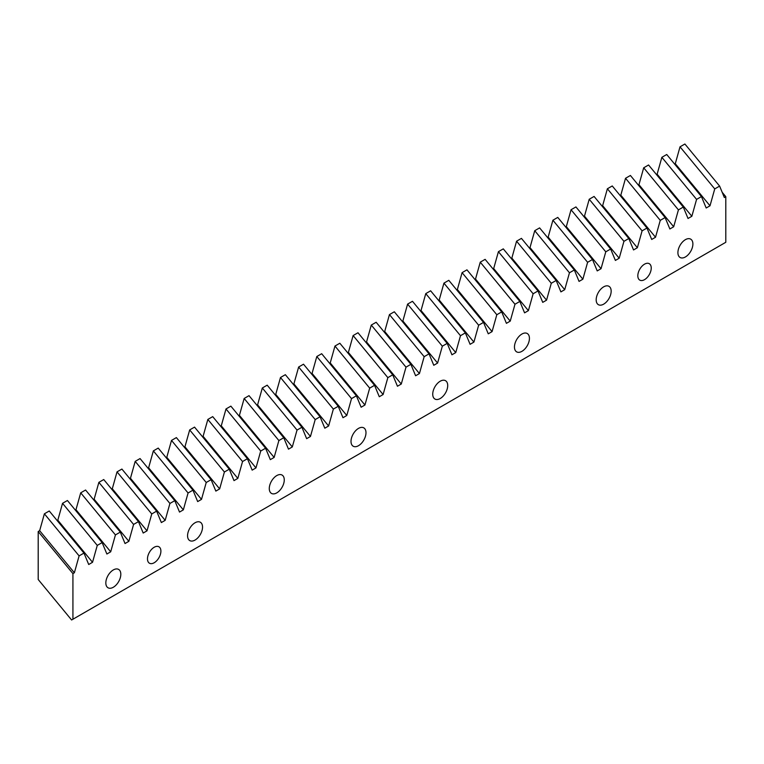 <?xml version="1.0" encoding="UTF-8"?>
<svg xmlns="http://www.w3.org/2000/svg" width="764" height="764" viewBox="0 0 764 764"><rect width="100%" height="100%" fill="white"/><g stroke="black" fill="none" stroke-linecap="round" stroke-linejoin="round"><path stroke-width="1.15" d="M160.898 551.13A9.483 5.482 -60 0 1 156.754 560.681A9.483 5.482 -60 0 1 149.438 563.221A9.483 5.482 -60 0 1 147.481 558.876A9.483 5.482 -60 0 1 151.616 549.335A9.483 5.482 -60 0 1 158.931 546.785A9.483 5.482 -60 0 1 160.898 551.13M651.243 268.03A9.483 5.482 -60 0 1 647.098 277.58A9.483 5.482 -60 0 1 639.793 280.121A9.483 5.482 -60 0 1 637.825 275.775A9.483 5.482 -60 0 1 641.97 266.235A9.483 5.482 -60 0 1 649.276 263.695A9.483 5.482 -60 0 1 651.243 268.03M692.891 243.993A10.591 6.112 -60 0 1 688.259 254.651A10.591 6.112 -60 0 1 680.094 257.487A10.591 6.112 -60 0 1 677.907 252.636A10.591 6.112 -60 0 1 682.529 241.978A10.591 6.112 -60 0 1 690.694 239.142A10.591 6.112 -60 0 1 692.891 243.993M611.162 291.17A10.591 6.112 -60 0 1 606.54 301.837A10.591 6.112 -60 0 1 598.374 304.674A10.591 6.112 -60 0 1 596.178 299.822A10.591 6.112 -60 0 1 600.8 289.164A10.591 6.112 -60 0 1 608.965 286.319A10.591 6.112 -60 0 1 611.162 291.17M529.433 338.356A10.591 6.112 -60 0 1 524.811 349.014A10.591 6.112 -60 0 1 516.645 351.86A10.591 6.112 -60 0 1 514.459 347.009A10.591 6.112 -60 0 1 519.081 336.341A10.591 6.112 -60 0 1 527.246 333.505A10.591 6.112 -60 0 1 529.433 338.356M447.714 385.543A10.591 6.112 -60 0 1 443.091 396.201A10.591 6.112 -60 0 1 434.926 399.037A10.591 6.112 -60 0 1 432.73 394.186A10.591 6.112 -60 0 1 437.352 383.528A10.591 6.112 -60 0 1 445.517 380.692A10.591 6.112 -60 0 1 447.714 385.543M365.985 432.72A10.591 6.112 -60 0 1 361.362 443.387A10.591 6.112 -60 0 1 353.197 446.224A10.591 6.112 -60 0 1 351.01 441.372A10.591 6.112 -60 0 1 355.632 430.715A10.591 6.112 -60 0 1 363.798 427.869A10.591 6.112 -60 0 1 365.985 432.72M284.265 479.907A10.591 6.112 -60 0 1 279.643 490.564A10.591 6.112 -60 0 1 271.478 493.401A10.591 6.112 -60 0 1 269.281 488.559A10.591 6.112 -60 0 1 273.904 477.892A10.591 6.112 -60 0 1 282.069 475.055A10.591 6.112 -60 0 1 284.265 479.907M202.536 527.084A10.591 6.112 -60 0 1 197.914 537.751A10.591 6.112 -60 0 1 189.749 540.587A10.591 6.112 -60 0 1 187.562 535.736A10.591 6.112 -60 0 1 192.184 525.078A10.591 6.112 -60 0 1 200.349 522.242A10.591 6.112 -60 0 1 202.536 527.084M120.817 574.27A10.591 6.112 -60 0 1 116.195 584.938A10.591 6.112 -60 0 1 108.03 587.774A10.591 6.112 -60 0 1 105.833 582.922A10.591 6.112 -60 0 1 110.455 572.255A10.591 6.112 -60 0 1 118.621 569.419A10.591 6.112 -60 0 1 120.817 574.27M67.423 500.506L62.543 503.323L97.267 545.4L102.137 542.593L67.423 500.506M85.578 490.02L80.707 492.837L115.431 534.915L120.301 532.107L85.578 490.02M103.742 479.544L98.871 482.351L133.585 524.429L138.465 521.621L103.742 479.544M121.906 469.058L117.026 471.865L151.75 513.943L156.62 511.135L121.906 469.058M140.06 458.572L135.19 461.38L169.914 503.457L174.784 500.649L140.06 458.572M158.224 448.086L153.354 450.894L188.068 492.981L192.948 490.163L158.224 448.086M176.388 437.6L171.508 440.408L206.232 482.495L211.103 479.677L176.388 437.6M194.543 427.114L189.673 429.922L224.396 472.009L229.267 469.192L194.543 427.114M212.707 416.628L207.837 419.446L242.551 461.523L247.431 458.706L212.707 416.628M230.871 406.142L225.991 408.96L260.715 451.037L265.586 448.22L230.871 406.142M249.026 395.656L244.155 398.474L278.879 440.551L283.75 437.734L249.026 395.656M267.19 385.171L262.319 387.988L297.034 430.065L301.914 427.248L267.19 385.171M285.354 374.685L280.483 377.502L315.198 419.579L320.068 416.772L285.354 374.685M303.509 364.199L298.638 367.016L333.362 409.093L338.232 406.286L303.509 364.199M321.673 353.713L316.802 356.53L351.516 398.607L356.396 395.8L321.673 353.713M339.837 343.237L334.966 346.044L369.68 388.122L374.551 385.314L339.837 343.237M357.991 332.751L353.121 335.558L387.845 377.636L392.715 374.828L357.991 332.751M376.155 322.265L371.285 325.072L405.999 367.15L410.879 364.342L376.155 322.265M394.319 311.779L389.449 314.587L424.163 356.673L429.034 353.856L394.319 311.779M412.474 301.293L407.604 304.101L442.327 346.188L447.198 343.37L412.474 301.293M430.638 290.807L425.768 293.615L460.482 335.702L465.362 332.884L430.638 290.807M448.802 280.321L443.932 283.138L478.646 325.216L483.517 322.398L448.802 280.321M466.957 269.835L462.086 272.652L496.81 314.73L501.681 311.913L466.957 269.835M485.121 259.349L480.25 262.167L514.974 304.244L519.845 301.427L485.121 259.349M503.285 248.863L498.414 251.681L533.129 293.758L537.999 290.941L503.285 248.863M521.44 238.378L516.569 241.195L551.293 283.272L556.163 280.464L521.44 238.378M539.604 227.892L534.733 230.709L569.457 272.786L574.327 269.978L539.604 227.892M557.768 217.406L552.897 220.223L587.611 262.3L592.482 259.493L557.768 217.406M575.932 206.929L571.052 209.737L605.776 251.814L610.646 249.007L575.932 206.929M594.086 196.443L589.216 199.251L623.94 241.328L628.81 238.521L594.086 196.443M612.25 185.958L607.38 188.765L642.094 230.843L646.965 228.035L612.25 185.958M630.415 175.472L625.535 178.279L660.258 220.366L665.129 217.549L630.415 175.472M648.569 164.986L643.699 167.793L678.422 209.88L683.293 207.063L648.569 164.986M666.733 154.5L661.863 157.317L696.577 199.394L701.447 196.577L666.733 154.5M684.897 144.014L680.017 146.831L714.741 188.909L719.612 186.091L684.897 144.014M79.103 555.886L74.375 572.771L72.924 573.611L38.2 531.534L39.652 530.693L44.388 513.809L79.103 555.886L83.973 553.079L49.259 510.992L44.388 513.809M57.166 520.58L57.816 520.208L62.543 503.323M75.33 510.094L75.97 509.722L80.707 492.837M93.495 499.608L94.134 499.245L98.871 482.351M111.649 489.122L112.298 488.759L117.026 471.865M129.813 478.646L130.453 478.274L135.19 461.38M147.977 468.16L148.617 467.788L153.354 450.894M166.132 457.674L166.781 457.302L171.508 440.408M184.296 447.188L184.936 446.816L189.673 429.922M202.46 436.702L203.1 436.33L207.837 419.446M220.615 426.216L221.264 425.844L225.991 408.96M238.779 415.731L239.418 415.358L244.155 398.474M256.943 405.245L257.583 404.872L262.319 387.988M275.097 394.759L275.747 394.386L280.483 377.502M293.261 384.273L293.901 383.9L298.638 367.016M311.425 373.787L312.065 373.415L316.802 356.53M329.58 363.301L330.229 362.938L334.966 346.044M347.744 352.825L348.384 352.452L353.121 335.558M365.908 342.339L366.548 341.966L371.285 325.072M384.063 331.853L384.712 331.481L389.449 314.587M402.227 321.367L402.876 320.995L407.604 304.101M420.391 310.881L421.031 310.509L425.768 293.615M438.546 300.395L439.195 300.023L443.932 283.138M456.71 289.909L457.359 289.537L462.086 272.652M474.874 279.423L475.514 279.051L480.25 262.167M493.038 268.938L493.678 268.565L498.414 251.681M511.192 258.452L511.842 258.079L516.569 241.195M529.356 247.966L529.996 247.593L534.733 230.709M547.521 237.48L548.16 237.107L552.897 220.223M565.675 226.994L566.325 226.631L571.052 209.737M583.839 216.518L584.479 216.145L589.216 199.251M602.003 206.032L602.643 205.659L607.38 188.765M620.158 195.546L620.807 195.173L625.535 178.279M638.322 185.06L638.962 184.687L643.699 167.793M656.486 174.574L657.126 174.202L661.863 157.317M674.641 164.088L675.29 163.716L680.017 146.831M38.2 531.534L38.2 579.504L71.606 619.986L725.8 242.283L725.8 196.673L724.348 197.513L719.612 186.091M72.924 573.611L72.924 619.222M714.741 188.909L710.004 205.793L706.184 207.999L701.447 196.577M696.577 199.394L691.85 216.279L688.03 218.485L683.293 207.063M678.422 209.88L673.686 226.765L669.866 228.971L665.129 217.549M660.258 220.366L655.522 237.251L651.702 239.457L646.965 228.035M642.094 230.843L637.367 247.737L633.537 249.943L628.81 238.521M623.94 241.328L619.203 258.222L615.383 260.428L610.646 249.007M605.776 251.814L601.039 268.708L597.219 270.914L592.482 259.493M587.611 262.3L582.875 279.194L579.055 281.4L574.327 269.978M569.457 272.786L564.72 289.68L560.9 291.886L556.163 280.464M551.293 283.272L546.556 300.166L542.736 302.363L537.999 290.941M533.129 293.758L528.392 310.642L524.572 312.848L519.845 301.427M514.974 304.244L510.237 321.128L506.417 323.334L501.681 311.913M496.81 314.73L492.073 331.614L488.253 333.82L483.517 322.398M478.646 325.216L473.909 342.1L470.089 344.306L465.362 332.884M460.482 335.702L455.755 352.586L451.935 354.792L447.198 343.37M442.327 346.188L437.591 363.072L433.771 365.278L429.034 353.856M424.163 356.673L419.426 373.558L415.606 375.764L410.879 364.342M405.999 367.15L401.272 384.044L397.452 386.25L392.715 374.828M387.845 377.636L383.108 394.53L379.288 396.736L374.551 385.314M369.68 388.122L364.944 405.016L361.124 407.222L356.396 395.8M351.516 398.607L346.789 415.501L342.969 417.707L338.232 406.286M333.362 409.093L328.625 425.987L324.805 428.193L320.068 416.772M315.198 419.579L310.461 436.464L306.641 438.67L301.914 427.248M297.034 430.065L292.306 446.95L288.486 449.156L283.75 437.734M278.879 440.551L274.142 457.435L270.322 459.642L265.586 448.22M260.715 451.037L255.978 467.921L252.158 470.127L247.431 458.706M242.551 461.523L237.824 478.407L234.004 480.613L229.267 469.192M224.396 472.009L219.66 488.893L215.84 491.099L211.103 479.677M206.232 482.495L201.495 499.379L197.675 501.585L192.948 490.163M188.068 492.981L183.341 509.865L179.521 512.071L174.784 500.649M169.914 503.457L165.177 520.351L161.357 522.557L156.62 511.135M151.75 513.943L147.013 530.837L143.193 533.043L138.465 521.621M133.585 524.429L128.858 541.323L125.038 543.529L120.301 532.107M115.431 534.915L110.694 551.809L106.874 554.015L102.137 542.593M97.267 545.4L92.53 562.294L88.71 564.5L83.973 553.079M722.181 192.289L725.8 196.673M675.29 163.716L710.004 205.793M657.126 174.202L691.85 216.279M638.962 184.687L673.686 226.765M620.807 195.173L655.522 237.251M602.643 205.659L637.367 247.737M584.479 216.145L619.203 258.222M566.325 226.631L601.039 268.708M548.16 237.107L582.875 279.194M529.996 247.593L564.72 289.68M511.842 258.079L546.556 300.166M493.678 268.565L528.392 310.642M475.514 279.051L510.237 321.128M457.359 289.537L492.073 331.614M439.195 300.023L473.909 342.1M421.031 310.509L455.755 352.586M402.876 320.995L437.591 363.072M384.712 331.481L419.426 373.558M366.548 341.966L401.272 384.044M348.384 352.452L383.108 394.53M330.229 362.938L364.944 405.016M312.065 373.415L346.789 415.501M293.901 383.9L328.625 425.987M275.747 394.386L310.461 436.464M257.583 404.872L292.306 446.95M239.418 415.358L274.142 457.435M221.264 425.844L255.978 467.921M203.1 436.33L237.824 478.407M184.936 446.816L219.66 488.893M166.781 457.302L201.495 499.379M148.617 467.788L183.341 509.865M130.453 478.274L165.177 520.351M112.298 488.759L147.013 530.837M94.134 499.245L128.858 541.323M75.97 509.722L110.694 551.809M57.816 520.208L92.53 562.294M39.652 530.693L74.375 572.771"/></g></svg>
